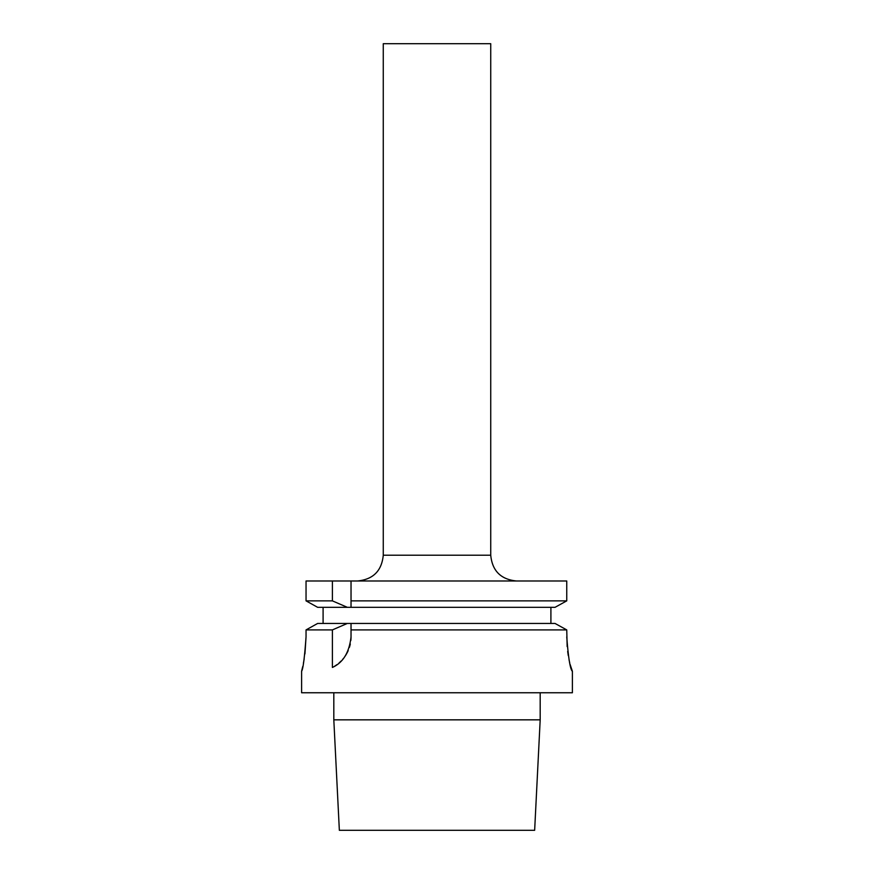 <?xml version="1.0" encoding="UTF-8"?>
<svg xmlns="http://www.w3.org/2000/svg" width="874" height="874" viewBox="0 0 874 874"><rect width="100%" height="100%" fill="white"/><g stroke="black" fill="none" stroke-linecap="round" stroke-linejoin="round"><path stroke-width="1.31" d="M555.034 607.321L566.756 600.864L566.756 580.991L351.031 580.991L351.031 600.864L566.756 600.864L555.034 607.321L351.031 607.321L351.031 580.991L332.393 580.991L332.393 600.864L347.339 607.321L317.644 607.321L306.042 600.864L306.042 580.991L332.393 580.991M490.729 555.208L383.271 555.208L383.271 43.7L490.729 43.7L490.729 555.208C492.259 570.875 500.857 579.462 516.523 580.991M351.031 600.864L351.031 607.321L347.339 607.321M351.031 636.873C349.283 652.452 343.067 662.634 332.393 667.441L332.393 629.903L347.339 623.446L351.031 623.446L351.031 636.873A34.392 34.392 0 0 1 350.845 640.445M350.299 643.952A34.392 34.392 0 0 1 349.403 647.35M348.202 650.551A34.392 34.392 0 0 1 347.011 653.009M346.727 653.534A34.392 34.392 0 0 1 345.044 656.265M343.165 658.767A34.392 34.392 0 0 1 342.663 659.357M341.166 660.984A34.392 34.392 0 0 1 339.068 662.94M336.905 664.655A34.392 34.392 0 0 1 334.676 666.152M555.034 623.446L351.031 623.446L351.031 629.903L566.756 629.903L555.034 623.446L566.756 629.903L567.16 646.596M317.644 607.321L306.042 600.864L332.393 600.864M317.644 623.446L306.042 629.903L317.644 623.446L347.339 623.446M323.096 623.446L323.096 607.321M304.939 653.927L306.042 636.873C304.545 657.729 303.059 669.189 301.606 671.265C303.059 669.189 304.545 657.729 306.042 636.873L306.042 629.903L332.393 629.903M550.904 623.446L550.904 607.321M570.056 664.284L572.394 671.265L572.394 692.754L301.606 692.754L301.606 671.265L302.721 666.567M303.409 663.235L304.185 658.974M567.674 651.414L568.275 655.587M569.04 659.739L569.739 662.94M572.328 671.265C570.198 669.233 568.34 657.772 566.756 636.873M333.813 719.837L339.352 830.3L534.648 830.3L540.187 719.837L333.813 719.837L333.813 692.754M383.271 555.208C381.741 570.875 373.143 579.462 357.477 580.991M540.187 719.837L540.187 692.754"/></g></svg>
